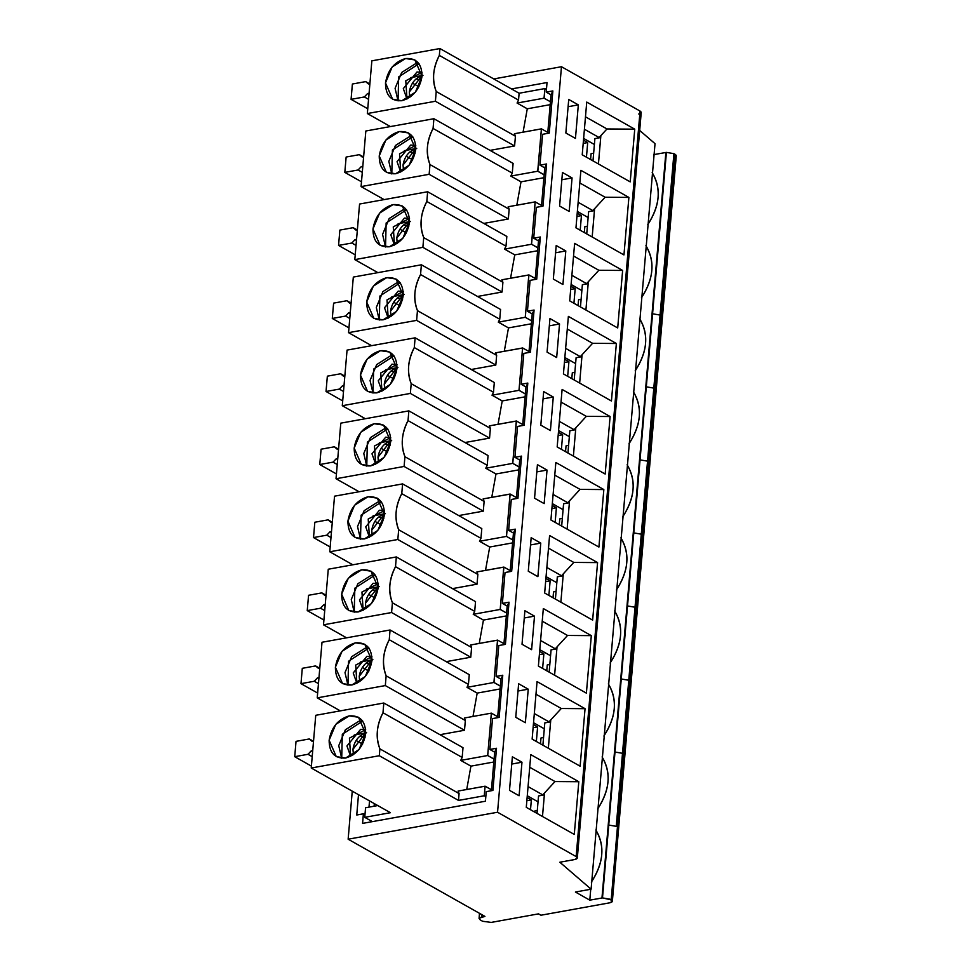 <?xml version="1.0" encoding="UTF-8"?>
<svg xmlns="http://www.w3.org/2000/svg" width="971" height="971" viewBox="0 0 971 971"><rect width="100%" height="100%" fill="white"/><g stroke="black" fill="none" stroke-linecap="round" stroke-linejoin="round"><path stroke-width="1.46" d="M581.872 290.572L571.106 284.491L581.872 290.572M553.324 279.078L562.925 284.491L553.324 279.078L556.201 245.529L553.324 279.078M555.582 252.788L565.802 250.943L556.201 245.529L565.802 250.943L562.925 284.491L565.802 250.943L555.582 252.788M530.081 280.376L536.72 279.175L540.337 236.997L538.492 240.905L535.191 279.454L538.492 240.905L540.337 236.997L533.698 238.198L538.492 240.905L533.698 238.198L536.344 207.333L542.983 206.131L546.6 163.965L539.961 165.155L544.755 167.874L546.6 163.965L544.755 167.874L541.454 206.41L544.755 167.874L539.961 165.155L542.607 134.301L549.246 133.1L552.863 90.922L546.212 92.124L551.018 94.83L552.863 90.922L551.018 94.83L547.717 133.379L551.018 94.83L546.212 92.124L547.037 82.535L511.511 88.944L547.037 82.535L546.212 92.124L552.863 90.922L549.246 133.1L542.607 134.301L539.961 165.155L546.6 163.965L542.983 206.131L536.344 207.333L533.698 238.198L540.337 236.997L536.72 279.175L530.081 280.376L527.435 311.23L530.081 280.376M574.626 243.369L569.698 300.876L617.702 327.955L622.629 270.448L598.84 270.278L588.341 281.711L585.914 310.028L588.171 283.629L586.994 283.835L571.895 275.315L586.593 283.617L598.84 270.278L573.545 256.004L598.84 270.278L622.629 270.448L617.702 327.955L569.698 300.876L574.626 243.369L622.629 270.448L574.626 243.369M635.168 370.873C647.487 352.085 648.98 334.692 639.646 318.706C649.029 334.133 647.536 351.526 635.168 370.873M578.061 305.598L578.57 299.76L578.061 305.598M582.369 284.673L586.994 283.835L582.369 284.673L580.464 306.945L582.369 284.673M586.994 283.835L588.171 283.629L588.341 281.711L586.994 283.835M581.119 299.299L578.57 299.76L581.119 299.299M673.728 157.266C676.508 156.598 676.969 155.615 675.112 154.34L661.275 315.745L675.112 154.34L673.91 153.661L616.245 826.333L608.744 825.059L614.995 752.027L666.409 152.386L652.573 313.803L660.074 315.065L652.573 313.803L646.31 386.834L653.811 388.109L673.91 153.661L666.409 152.386L653.714 154.632L666.409 152.386L673.91 153.661L676.277 155.761L662.44 317.177L661.275 315.745L655.012 388.788L656.178 390.208L655.012 388.788L661.275 315.745L662.44 317.177L649.915 463.252L648.749 461.832L655.012 388.788L648.749 461.832L649.915 463.252L643.652 536.295L642.486 534.863L648.749 461.832L642.486 534.863L643.652 536.295L637.389 609.327L636.236 607.907L642.486 534.863L636.236 607.907L637.389 609.327L631.126 682.37L629.973 680.938L636.236 607.907L629.973 680.938L631.126 682.37L624.863 755.402L623.71 753.982L629.973 680.938L623.71 753.982L624.863 755.402L618.612 828.445L617.447 827.013L611.196 899.862L602.493 897.908L589.798 900.153L575.402 892.021L591.108 889.193L559.83 862.224L574.771 859.529C577.551 858.85 578.012 857.879 576.155 856.592L497.553 812.242L348.14 839.211L352.255 791.171L348.14 839.211L484.93 916.393L348.14 839.211L497.553 812.242L576.155 856.592L619.971 345.518L621.124 346.95L619.971 345.518L626.234 272.487L588.657 710.711L589.822 712.131L588.657 710.711L576.155 856.592L577.32 858.024L574.771 859.529L559.83 862.224L591.108 889.193L575.402 892.021L589.798 900.153L602.493 897.908L609.994 899.182L612.361 901.294L609.824 902.799C612.592 902.12 613.053 901.149 611.196 899.862L623.71 753.982L617.447 827.013L618.612 828.445L612.361 901.294M638.687 113.995C641.455 113.328 641.916 112.357 640.071 111.07L626.234 272.487L640.071 111.07L561.469 66.72L493.778 78.93L561.469 66.72L640.071 111.07L641.224 112.49L627.387 273.907L626.234 272.487L627.387 273.907L614.874 419.982L613.708 418.562L614.874 419.982L608.611 493.025L607.445 491.593L608.611 493.025L602.348 566.057L601.183 564.637L602.348 566.057L596.085 639.1L594.92 637.668L596.085 639.1L583.559 785.175L582.394 783.755L583.559 785.175L577.32 858.024M616.367 343.491L568.375 316.4L616.367 343.491L611.439 400.999L563.435 373.92L568.375 316.4L563.435 373.92L611.439 400.999L616.367 343.491L592.577 343.309L616.367 343.491M567.282 329.035L592.577 343.309L582.078 354.743L579.651 383.06L581.908 356.66L580.731 356.879L565.632 348.358L580.33 356.648L592.577 343.309L567.282 329.035M369.526 800.917L368.992 807.132L369.526 800.917M364.962 814.681L363.397 813.807L362.571 823.396L485.427 801.221L486.253 791.644L492.892 790.443L496.509 748.265L489.87 749.466L492.515 718.601L499.155 717.399L502.772 675.233L496.12 676.423L498.766 645.557L505.418 644.368L509.022 602.19L502.383 603.392L505.029 572.526L511.668 571.324L515.285 529.146L508.646 530.348L511.292 499.482L517.931 498.293L521.548 456.115L514.909 457.317L517.555 426.451L524.194 425.249L527.811 383.072L521.172 384.273L523.818 353.408L530.457 352.206L534.074 310.04L527.435 311.23L532.229 313.949L527.435 311.23L534.074 310.04L532.229 313.949L534.074 310.04L530.457 352.206L523.818 353.408L521.172 384.273L525.966 386.98L521.172 384.273L527.811 383.072L525.966 386.98L527.811 383.072L524.194 425.249L517.555 426.451L514.909 457.317L519.703 460.023L514.909 457.317L521.548 456.115L519.703 460.023L521.548 456.115L517.931 498.293L511.292 499.482L508.646 530.348L513.453 533.055L508.646 530.348L515.285 529.146L513.453 533.055L515.285 529.146L511.668 571.324L505.029 572.526L502.383 603.392L507.19 606.098L502.383 603.392L509.022 602.19L507.19 606.098L509.022 602.19L505.418 644.368L498.766 645.557L496.12 676.423L500.927 679.13L496.12 676.423L502.772 675.233L500.927 679.13L502.772 675.233L499.155 717.399L492.515 718.601L489.87 749.466L494.664 752.173L489.87 749.466L496.509 748.265L494.664 752.173L496.509 748.265L492.892 790.443L486.253 791.644L485.427 801.221L362.571 823.396L363.397 813.807L364.962 814.693M374.102 806.209L374.333 803.624L374.102 806.209M639.695 130.442L655.024 143.672L591.108 889.193L655.024 143.672L639.695 130.442M481.81 914.633L481.604 916.988L484.93 916.393L479.14 918.226L480.22 919.925L482.623 921.273L491.205 922.414L538.517 913.869L540.92 915.228L609.824 902.799L540.92 915.228L538.517 913.869L491.205 922.414L482.623 921.273L480.22 919.925L479.14 918.226L481.604 916.988L481.81 914.633M358.493 794.691L356.758 814.972L358.493 794.691M356.745 815.009L363.397 813.807L356.758 814.972M561.469 66.72L497.553 812.242L561.469 66.72M575.961 227.845L580.889 170.326L628.892 197.416L623.952 254.924L575.961 227.845L623.952 254.924L628.892 197.416L580.889 170.326L575.961 227.845M559.587 206.046L562.464 172.498L572.065 177.911L569.188 211.46L559.587 206.046L569.188 211.46L572.065 177.911L561.845 179.756L572.065 177.911L562.464 172.498L559.587 206.046M582.224 154.802L586.739 102.089L634.743 129.167L630.215 181.88L582.224 154.802L630.215 181.88L634.743 129.167L586.739 102.089L582.224 154.802M565.85 133.003L568.727 99.455L578.328 104.868L575.451 138.416L565.85 133.003L575.451 138.416L578.328 104.868L568.108 106.713L578.328 104.868L568.727 99.455L565.85 133.003M585.052 708.684L580.124 766.192L532.132 739.101L537.06 681.593L585.052 708.684L561.274 708.502L550.763 719.936L548.336 748.253L550.606 721.854L549.416 722.06L534.317 713.551L549.016 721.841L561.274 708.502L585.052 708.684L537.06 681.593L532.132 739.101L580.124 766.192L585.052 708.684M515.759 717.302L518.635 683.754L528.236 689.179L525.36 722.727L515.759 717.302L525.36 722.727L528.236 689.179L518.016 691.024L528.236 689.179L518.635 683.754L515.759 717.302M509.496 790.345L512.372 756.797L521.973 762.211L519.097 795.759L509.496 790.345L519.097 795.759L521.973 762.211L511.753 764.056L521.973 762.211L512.372 756.797L509.496 790.345M578.801 781.716L574.274 834.429L526.282 807.35L530.797 754.637L578.801 781.716L555.011 781.546L544.513 792.967L542.486 816.502L544.343 794.885L543.153 795.103L528.066 786.583L542.753 794.873L555.011 781.546L578.801 781.716L530.797 754.637L526.282 807.35L574.274 834.429L578.801 781.716M591.315 635.641L586.387 693.148L538.395 666.07L543.323 608.562L591.315 635.641L567.537 635.459L557.026 646.892L554.599 675.209L556.869 648.81L555.679 649.029L540.58 640.508L555.278 648.798L567.537 635.459L591.315 635.641L543.323 608.562L538.395 666.07L586.387 693.148L591.315 635.641M522.022 644.271L524.898 610.723L534.499 616.136L531.623 649.684L522.022 644.271L531.623 649.684L534.499 616.136L524.279 617.981L534.499 616.136L524.898 610.723L522.022 644.271M597.578 562.597L592.65 620.117L544.658 593.026L549.586 535.519L597.578 562.597L573.788 562.427L563.289 573.861L560.862 602.178L563.131 575.779L561.942 575.985L546.843 567.477L561.541 575.767L573.788 562.427L597.578 562.597L549.586 535.519L544.658 593.026L592.65 620.117L597.578 562.597M528.285 571.227L531.161 537.679L540.762 543.105L537.885 576.653L528.285 571.227L537.885 576.653L540.762 543.105L530.542 544.949L540.762 543.105L531.161 537.679L528.285 571.227M603.841 489.566L598.913 547.074L550.921 519.995L555.849 462.487L603.841 489.566L580.051 489.384L569.552 500.818L567.125 529.134L569.394 502.735L568.205 502.954L553.106 494.433L567.804 502.723L580.051 489.384L603.841 489.566L555.849 462.487L550.921 519.995L598.913 547.074L603.841 489.566M534.548 498.196L537.424 464.648L547.025 470.061L544.148 503.609L534.548 498.196L544.148 503.609L547.025 470.061L536.793 471.906L547.025 470.061L537.424 464.648L534.548 498.196M610.104 416.523L605.176 474.042L557.172 446.951L562.112 389.444L610.104 416.523L586.314 416.353L575.815 427.786L573.388 456.103L575.645 429.704L574.468 429.91L559.369 421.39L574.067 429.692L586.314 416.353L610.104 416.523L562.112 389.444L557.172 446.951L605.176 474.042L610.104 416.523M540.811 425.152L543.687 391.604L553.276 397.018L550.411 430.566L540.811 425.152L550.411 430.566L553.276 397.018L543.056 398.863L553.276 397.018L543.687 391.604L540.811 425.152M547.074 352.121L549.95 318.573L559.539 323.986L556.662 357.534L547.074 352.121L556.662 357.534L559.539 323.986L549.319 325.831L559.539 323.986L549.95 318.573L547.074 352.121M491.362 790.722L494.664 752.173L491.362 790.722M497.625 717.678L500.927 679.13L497.625 717.678M503.876 644.635L507.19 606.098L503.876 644.635M510.139 571.603L513.453 533.055L510.139 571.603M516.402 498.56L519.703 460.023L516.402 498.56M522.665 425.529L525.966 386.98L522.665 425.529M528.928 352.485L532.229 313.949L528.928 352.485M616.245 826.333L653.811 388.109L646.31 386.834L640.047 459.878L647.548 461.152L640.047 459.878L633.784 532.909L641.285 534.184L633.784 532.909L627.521 605.953L635.022 607.227L627.521 605.953L621.258 678.984L628.759 680.258L621.258 678.984L614.995 752.027L622.496 753.302L614.995 752.027L602.493 897.908L608.744 825.059L616.245 826.333M665.875 152.435L601.971 897.957L665.875 152.435M633.383 391.75C642.766 407.177 641.273 424.57 628.917 443.917C641.224 425.116 642.717 407.723 633.383 391.75M627.12 464.781C636.503 480.208 635.01 497.601 622.654 516.96C634.961 498.159 636.454 480.766 627.12 464.781M620.857 537.825C630.24 553.252 628.759 570.645 616.391 589.992C628.698 571.191 630.191 553.798 620.857 537.825M614.594 610.856C623.977 626.283 622.496 643.676 610.128 663.035C622.447 644.234 623.928 626.841 614.594 610.856M608.344 683.9C617.726 699.326 616.233 716.719 603.865 736.067C616.184 717.266 617.677 699.885 608.344 683.9M602.081 756.931C611.463 772.37 609.97 789.751 597.602 809.11C609.922 790.309 611.414 772.916 602.081 756.931M595.818 829.974C605.2 845.401 603.707 862.794 591.339 882.141C603.659 863.34 605.151 845.959 595.818 829.974M590.732 889.254L589.798 900.153L590.732 889.254M652.172 172.632C661.554 188.058 660.062 205.451 647.693 224.799C660.013 205.998 661.506 188.617 652.172 172.632M645.909 245.675C655.291 261.102 653.799 278.483 641.43 297.842C653.75 279.041 655.243 261.648 645.909 245.675M579.808 182.961L605.103 197.234L628.892 197.416L605.103 197.234L594.604 208.668L592.176 236.985L594.434 210.586L593.245 210.804L578.158 202.284L592.844 210.573L605.103 197.234L579.808 182.961M585.477 116.823L606.984 128.961L634.743 129.167L606.984 128.961L600.867 135.624L598.439 163.953L600.697 137.542L599.508 137.761L584.421 129.24L599.107 137.53L606.984 128.961L585.477 116.823M535.98 694.229L561.274 708.502L535.98 694.229M529.717 767.272L555.011 781.546L529.717 767.272M542.243 621.197L567.537 635.459L542.243 621.197M548.506 548.154L573.788 562.427L548.506 548.154M554.769 475.122L580.051 489.384L554.769 475.122M561.02 402.079L586.314 416.353L561.02 402.079M533.54 722.727L544.294 728.796L533.54 722.727M544.804 722.897L549.416 722.06L544.804 722.897L542.886 745.182L544.804 722.897M539.803 649.684L550.557 655.753L539.803 649.684M551.067 649.866L555.679 649.029L551.067 649.866L549.149 672.138L551.067 649.866M546.054 576.653L556.82 582.721L546.054 576.653M557.33 576.823L561.942 575.985L557.33 576.823L555.412 599.107L557.33 576.823M552.317 503.609L563.083 509.678L552.317 503.609M563.581 503.779L568.205 502.954L563.581 503.779L561.675 526.064L563.581 503.779M558.58 430.566L569.346 436.647L558.58 430.566M569.843 430.748L574.468 429.91L569.843 430.748L567.938 453.02L569.843 430.748M564.843 357.534L575.609 363.603L564.843 357.534M576.106 357.704L580.731 356.879L576.106 357.704L574.201 379.989L576.106 357.704M527.277 795.759L538.031 801.828L527.277 795.759M538.541 795.941L543.153 795.103L538.541 795.941L537.036 813.419L538.541 795.941M577.369 211.46L588.123 217.528L577.369 211.46M588.632 211.629L593.245 210.804L588.632 211.629L586.727 233.914L588.632 211.629M583.632 138.416L594.386 144.485L583.632 138.416M594.895 138.598L599.508 137.761L594.895 138.598L592.99 160.87L594.895 138.598M593.245 210.804L594.434 210.586L594.604 208.668L593.245 210.804M599.508 137.761L600.697 137.542L600.867 135.624L599.508 137.761M580.731 356.879L581.908 356.66L582.078 354.743L580.731 356.879M549.416 722.06L550.606 721.854L550.763 719.936L549.416 722.06M543.153 795.103L544.343 794.885L544.513 792.967L543.153 795.103M555.679 649.029L556.869 648.81L557.026 646.892L555.679 649.029M561.942 575.985L563.131 575.779L563.289 573.861L561.942 575.985M568.205 502.954L569.394 502.735L569.552 500.818L568.205 502.954M574.468 429.91L575.645 429.704L575.815 427.786L574.468 429.91M540.495 743.822L540.993 737.984L543.554 737.523L540.993 737.984L540.495 743.822M546.758 670.791L547.256 664.953L549.804 664.492L547.256 664.953L546.758 670.791M553.021 597.748L553.519 591.909L556.067 591.448L553.519 591.909L553.021 597.748M559.284 524.716L559.782 518.878L562.33 518.417L559.782 518.878L559.284 524.716M565.547 451.673L566.044 445.835L568.593 445.373L566.044 445.835L565.547 451.673M571.798 378.629L572.307 372.791L574.856 372.342L572.307 372.791L571.798 378.629M534.645 812.072L534.73 811.028L537.291 810.567L534.73 811.028L534.645 812.072M584.324 232.555L584.833 226.716L587.382 226.255L584.833 226.716L584.324 232.555M590.586 159.523L591.084 153.685L593.645 153.224L591.084 153.685L590.586 159.523M533.382 724.487L537.606 726.878L536.356 741.492L537.606 726.878L533.382 724.487M533.115 727.692L537.606 726.878L533.115 727.692M539.645 651.456L543.869 653.835L542.619 668.449L543.869 653.835L539.645 651.456M539.366 654.648L543.869 653.835L539.366 654.648M545.908 578.413L550.132 580.804L548.882 595.417L550.132 580.804L545.908 578.413M545.629 581.617L550.132 580.804L545.629 581.617M552.171 505.381L556.395 507.76L555.145 522.374L556.395 507.76L552.171 505.381M551.892 508.573L556.395 507.76L551.892 508.573M558.434 432.338L562.658 434.729L561.408 449.342L562.658 434.729L558.434 432.338M558.155 435.542L562.658 434.729L558.155 435.542M564.697 359.306L568.921 361.685L567.671 376.299L568.921 361.685L564.697 359.306M564.418 362.499L568.921 361.685L564.418 362.499M544.161 174.853L537.716 171.224L510.819 176.079L521.014 181.832L543.918 177.705L521.014 181.832L516.815 205.197L521.014 181.832L510.819 176.079L512.263 173.141L433.078 128.451C426.645 140.589 425.614 152.629 429.983 164.572L429.146 174.307L508.331 218.997L509.168 209.251L429.983 164.572C425.529 153.515 426.56 141.475 433.078 128.451L433.903 118.717L365.836 131L361.078 186.59L429.146 174.307L429.983 164.572L509.168 209.251L508.185 206.75L535.191 201.919L531.562 244.243L537.898 247.823M415.758 149.352C413.5 162.278 406.813 170.411 395.683 173.736C384.783 174.379 379.297 168.456 379.224 155.943C381.482 143.016 388.169 134.896 399.299 131.558C410.199 130.915 415.685 136.85 415.758 149.352L408.597 132.966L399.299 131.558L385.851 140.067L379.224 155.943L386.385 172.34L395.683 173.736L409.131 165.228L415.758 149.352M537.898 247.884L531.501 244.255L504.556 249.122L514.751 254.875L510.552 278.228L514.751 254.875L504.556 249.122L506 246.173L426.815 201.483L506 246.173L506.838 236.439L427.653 191.748L426.815 201.483C420.382 213.62 419.351 225.66 423.72 237.604L502.905 282.294L502.08 292.028L422.883 247.338L354.816 259.621L377.877 272.645L354.816 259.621L359.573 204.031L427.653 191.748L506.838 236.439L506 246.173L504.556 249.122L531.501 244.255L535.142 201.883L508.185 206.75L509.168 209.251L508.331 218.997L483.776 223.427L508.331 218.997L429.146 174.307L361.078 186.59L384.14 199.601L361.078 186.59L365.836 131L433.903 118.717L433.078 128.451L512.263 173.141L513.101 163.395L433.903 118.717L513.101 163.395L512.263 173.141L510.819 176.079L537.716 171.224L541.405 128.852L514.448 133.719L515.431 136.219L514.594 145.953L490.039 150.384L514.594 145.953L515.431 136.219L514.448 133.719L541.454 128.876M391.799 173.955L388.825 161.368L395.452 145.492L408.9 136.984L412.784 136.765L392.405 149.959L391.799 173.955M362.134 156.999L359.416 154.656L346.137 157.047L344.814 172.389L358.093 169.986L361.309 166.575L362.814 166.308L361.309 166.575L362.717 167.376L361.309 166.575L358.093 169.986L344.814 172.389L346.137 157.047L359.416 154.656L362.134 156.999L363.64 156.719L362.134 156.999M400.732 172.037L399.53 153.819L415.77 145.407L410.721 145.043L397.042 161.672L400.732 172.037M363.215 156.792L359.416 154.656L363.215 156.792M361.491 181.795L344.814 172.389L361.491 181.795M362.292 172.353L358.093 169.986L362.292 172.353M416.717 148.429L404.373 150.651L416.717 148.429C409.131 150.699 404.579 156.234 403.038 165.058L403.523 170.398L403.038 165.058L415.806 148.636M406.157 156.149L412.675 159.827L406.157 156.149M409.798 151.925L415.139 153.175L409.798 151.925M547.79 132.42L541.454 128.84L537.825 171.212L544.161 174.792M527.277 108.801L517.082 103.047L518.526 100.098L439.341 55.408C432.908 67.545 431.877 79.586 436.234 91.529L515.431 136.219L436.234 91.529L435.409 101.263L514.594 145.953L435.409 101.263L367.341 113.546L390.403 126.57L367.341 113.546L371.857 60.833L439.924 48.55L519.121 93.24L544.901 88.579L546.442 89.453L544.901 88.579L544.076 98.168L550.423 101.749L544.027 98.18L517.082 103.047L527.277 108.801L523.078 132.153L527.277 108.801L550.169 104.662L527.277 108.801M518.526 100.098L517.082 103.047L544.027 98.18L544.901 88.579L519.121 93.24L518.526 100.098L519.121 93.24L439.924 48.55L439.341 55.408L518.526 100.098M436.234 91.529C431.792 80.484 432.823 68.443 439.341 55.408L439.924 48.55L371.857 60.833L367.341 113.546L435.409 101.263L436.234 91.529M422.021 76.321C419.763 89.247 413.076 97.367 401.945 100.705C391.046 101.348 385.56 95.413 385.487 82.911C387.745 69.985 394.432 61.853 405.562 58.527C416.462 57.884 421.948 63.807 422.021 76.321L414.86 59.923L405.562 58.527L392.114 67.035L385.487 82.911L392.648 99.297L401.945 100.705L415.394 92.196L422.021 76.321M368.397 83.955L365.679 81.613L352.388 84.016L351.077 99.345L364.356 96.954L367.572 93.544L369.077 93.265L367.572 93.544L368.98 94.333L367.572 93.544L364.356 96.954L351.077 99.345L352.388 84.016L365.679 81.613L368.397 83.955L369.89 83.688L368.397 83.955M412.42 83.105L418.938 86.783L412.42 83.105M398.061 100.911L395.088 88.325L401.715 72.449L415.163 63.94L419.047 63.722L398.668 76.915L398.061 100.911M369.478 83.761L365.679 81.613L369.478 83.761M367.742 108.752L351.077 99.345L367.742 108.752M368.555 99.321L364.356 96.954L368.555 99.321M421.402 80.132L416.061 78.882L421.402 80.132M422.98 75.386L410.636 77.619L422.98 75.386C415.394 77.656 410.83 83.203 409.301 92.014L409.786 97.367L409.301 92.014L422.069 75.592M406.995 99.006L405.781 80.775L422.021 72.364L416.984 72L403.305 88.628L406.995 99.006M541.539 205.464L535.191 201.883M502.905 282.294L501.922 279.794L502.905 282.294L423.72 237.604C419.266 226.559 420.297 214.518 426.815 201.483L427.653 191.748L359.573 204.031L354.816 259.621L422.883 247.338L423.72 237.604L422.883 247.338L502.08 292.028L477.514 296.458L502.08 292.028L502.905 282.294M514.751 254.875L537.655 250.736L514.751 254.875M531.635 320.916L525.25 317.299L498.293 322.154L508.488 327.907L504.289 351.271L508.488 327.907L498.293 322.154L499.749 319.216L420.552 274.526L499.749 319.216L500.575 309.47L421.39 264.792L420.552 274.526C414.119 286.663 413.088 298.704 417.457 310.647L496.642 355.337L495.817 365.072L416.62 320.381L348.553 332.665L371.614 345.676L348.553 332.665L353.323 277.075L421.39 264.792L500.575 309.47L499.749 319.216L498.293 322.154L525.25 317.299L526.197 306.472L528.819 274.939L501.922 279.794L528.916 274.987M409.495 222.395C407.237 235.322 400.55 243.442 389.42 246.78C378.52 247.423 373.034 241.488 372.973 228.986C375.219 216.06 381.906 207.928 393.037 204.602C403.936 203.959 409.422 209.882 409.495 222.395L402.334 205.998L393.037 204.602L379.6 213.11L372.973 228.986L380.122 245.372L389.42 246.78L402.868 238.271L409.495 222.395M355.872 230.03L353.153 227.687L339.874 230.091L338.551 245.42L351.842 243.029L355.046 239.619L356.551 239.339L355.046 239.619L356.454 240.407L355.046 239.619L351.842 243.029L338.551 245.42L339.874 230.091L353.153 227.687L355.872 230.03L357.377 229.763L355.872 230.03M529.013 351.538L522.665 347.958L519.958 379.515L519.036 390.318L525.384 393.898M522.75 424.57L516.402 420.989L513.695 452.547L512.773 463.361L519.121 466.942M516.487 497.613L510.139 494.033L507.432 525.59L506.51 536.393L512.858 539.973M510.224 570.645L503.876 567.064L500.247 609.436L506.595 613.017M503.961 643.688L497.625 640.107L493.984 682.479L500.332 686.048M497.698 716.719L491.362 713.151L487.721 755.511L494.069 759.091M491.435 789.763L485.099 786.182L484.274 795.771L485.816 796.645L484.274 795.771L458.494 800.42L379.297 755.729L311.23 768.012L390.427 812.703L364.744 817.339L372.342 821.624L364.744 817.339L365.557 807.751L364.744 817.339L390.427 812.703L311.23 768.012L379.297 755.729L458.494 800.42L484.274 795.771L485.051 786.194L458.094 791.062L459.077 793.562L458.494 800.42L459.077 793.562L379.892 748.872L379.297 755.729L379.892 748.872C375.437 737.826 376.469 725.786 382.987 712.75L383.812 703.016L315.745 715.299L311.23 768.012L315.745 715.299L383.812 703.016L463.009 747.706L462.172 757.441L460.727 760.39L487.673 755.523L491.35 713.224M535.276 278.495L528.928 274.914L525.299 317.286L531.635 320.867M496.642 355.337L495.659 352.825L496.642 355.337L417.457 310.647C413.003 299.59 414.034 287.55 420.552 274.526L421.39 264.792L353.323 277.075L348.553 332.665L416.62 320.381L417.457 310.647L416.62 320.381L495.817 365.072L471.251 369.502L495.817 365.072L496.642 355.337M508.488 327.907L531.392 323.78L508.488 327.907M385.536 246.986L382.562 234.399L389.189 218.524L402.637 210.015L406.521 209.797L386.142 222.99L385.536 246.986M356.952 229.836L353.153 227.687L356.952 229.836M355.228 254.827L338.551 245.42L355.228 254.827M356.029 245.396L351.842 243.029L356.029 245.396M525.372 393.959L518.987 390.33L492.03 395.197L493.486 392.248L414.289 347.569L493.486 392.248L494.312 382.513L415.127 337.823L414.289 347.569C407.856 359.695 406.825 371.735 411.194 383.679L410.357 393.425L342.29 405.708L365.351 418.719L342.29 405.708L347.06 350.106L415.127 337.823L494.312 382.513L493.486 392.248L492.03 395.197L518.987 390.33L519.934 379.515L522.568 347.97L495.659 352.825L522.665 348.031M492.03 395.197L502.225 400.95L525.129 396.811L502.225 400.95L492.03 395.197M519.109 466.99L512.724 463.373L485.767 468.228L487.224 465.291L408.026 420.601L487.224 465.291L488.061 455.557L408.864 410.867L408.026 420.601C401.593 432.738 400.562 444.779 404.931 456.722L404.094 466.456L336.027 478.739L359.088 491.751L336.027 478.739L340.797 423.15L408.864 410.867L488.061 455.557L487.224 465.291L485.767 468.228L512.724 463.373L516.305 421.013L489.396 425.868L490.391 428.369L489.554 438.103L465 442.533L489.554 438.103L490.391 428.369L489.396 425.868L516.402 421.062M485.767 468.228L495.975 473.982L485.767 468.228M495.963 473.982L518.866 469.855L495.975 473.982L491.763 497.346L495.975 473.982M512.846 540.034L506.461 536.405L479.504 541.272L480.961 538.322L401.763 493.644L480.961 538.322L481.798 528.588L402.601 483.898L401.763 493.644C395.331 505.782 394.299 517.822 398.668 529.753L397.831 539.5L329.764 551.783L352.825 564.794L329.764 551.783L334.534 496.181L402.601 483.898L481.798 528.588L480.961 538.322L479.504 541.272L506.461 536.405L510.042 494.045L483.145 498.9L484.128 501.412L483.291 511.147L458.737 515.577L483.291 511.147L484.128 501.412L483.145 498.9L510.139 494.105M479.504 541.272L489.712 547.025L512.603 542.886L489.712 547.025L479.504 541.272M506.583 613.065L500.199 609.448L473.241 614.303L474.698 611.366L395.5 566.676L474.698 611.366L475.535 601.632L396.338 556.941L395.5 566.676C389.08 578.813 388.036 590.854 392.405 602.797L391.58 612.531L323.501 624.814L346.562 637.826L323.501 624.814L328.271 569.224L396.338 556.941L475.535 601.632L474.698 611.366L473.241 614.303L500.199 609.448L503.779 567.088L476.882 571.943L477.866 574.444L477.028 584.178L452.474 588.62L477.028 584.178L477.866 574.444L476.882 571.943L503.876 567.137M473.241 614.303L483.449 620.068L506.34 615.93L483.449 620.068L473.241 614.303M500.332 686.109L493.936 682.479L466.99 687.347L468.435 684.397L389.25 639.719L468.435 684.397L469.272 674.663L390.075 629.985L389.25 639.719C382.817 651.857 381.785 663.897 386.142 675.84L385.317 685.575L317.238 697.858L340.311 710.869L317.238 697.858L322.008 642.256L390.075 629.985L469.272 674.663L468.435 684.397L466.99 687.347L493.936 682.479L497.516 640.132L470.619 644.975L471.603 647.487L470.765 657.221L446.211 661.652L470.765 657.221L471.603 647.487L470.619 644.975L497.613 640.18M466.99 687.347L477.186 693.1L500.077 688.973L477.186 693.1L466.99 687.347M464.356 718.018L491.253 713.163L464.356 718.018L465.34 720.518L464.502 730.265L439.948 734.695L464.502 730.265L465.34 720.518L464.356 718.018M494.069 759.14L487.673 755.523L460.727 760.39L470.923 766.143L493.814 762.004L470.923 766.143L460.727 760.39L462.172 757.441L463.009 747.706L383.812 703.016L382.987 712.75L462.172 757.441L382.987 712.75C376.554 724.888 375.522 736.928 379.892 748.872L459.077 793.562L458.094 791.062L485.099 786.219M377.755 805.554L365.557 807.751L377.755 805.554M365.666 733.663C363.409 746.59 356.721 754.71 345.591 758.048C334.692 758.691 329.205 752.756 329.133 740.254C331.39 727.328 338.078 719.195 349.208 715.87C360.107 715.226 365.594 721.15 365.666 733.663L358.505 717.266L349.208 715.87L335.76 724.378L329.133 740.254L336.294 756.64L345.591 758.048L359.039 749.539L365.666 733.663M399.894 229.18L406.412 232.858L399.894 229.18M393.631 302.224L400.149 305.901L393.631 302.224M387.38 375.255L393.886 378.933L387.38 375.255M381.118 448.299L387.635 451.976L381.118 448.299M374.855 521.33L381.372 525.008L374.855 521.33M368.592 594.373L375.109 598.051L368.592 594.373M356.066 740.448L362.584 744.126L356.066 740.448M362.329 667.417L368.846 671.095L362.329 667.417M403.232 295.427C400.974 308.353 394.287 316.485 383.157 319.811C372.257 320.454 366.783 314.531 366.71 302.017C368.956 289.091 375.643 280.971 386.774 277.645C397.673 276.99 403.159 282.925 403.232 295.427L396.083 279.041L386.774 277.645L373.337 286.142L366.71 302.017L373.859 318.415L383.157 319.811L396.605 311.303L403.232 295.427M349.609 303.073L346.89 300.731L333.611 303.122L332.288 318.464L345.579 316.06L348.795 312.65L350.288 312.383L348.795 312.65L350.203 313.451L348.795 312.65L345.579 316.06L332.288 318.464L333.611 303.122L346.89 300.731L349.609 303.073L351.114 302.794L349.609 303.073M394.469 245.08L393.267 226.85L409.507 218.439L404.458 218.087L390.779 234.703L394.469 245.08M411.194 383.679L490.391 428.369L411.194 383.679C406.752 372.633 407.784 360.593 414.289 347.569L415.127 337.823L347.06 350.106L342.29 405.708L410.357 393.425L489.554 438.103L410.357 393.425L411.194 383.679M498.026 424.315L502.225 400.95L498.026 424.315M404.931 456.722L484.128 501.412L404.931 456.722C400.489 445.665 401.521 433.624 408.026 420.601L408.864 410.867L340.797 423.15L336.027 478.739L404.094 466.456L483.291 511.147L404.094 466.456L404.931 456.722M398.668 529.753L477.866 574.444L398.668 529.753C394.226 518.708 395.258 506.668 401.763 493.644L402.601 483.898L334.534 496.181L329.764 551.783L397.831 539.5L477.028 584.178L397.831 539.5L398.668 529.753M485.5 570.39L489.712 547.025L485.5 570.39M392.405 602.797L471.603 647.487L392.405 602.797C387.963 591.752 388.995 579.711 395.5 566.676L396.338 556.941L328.271 569.224L323.501 624.814L391.58 612.531L470.765 657.221L391.58 612.531L392.405 602.797M479.249 643.421L483.449 620.068L479.249 643.421M386.142 675.84L465.34 720.518L386.142 675.84C381.7 664.783 382.732 652.743 389.25 639.719L390.075 629.985L322.008 642.256L317.238 697.858L385.317 685.575L464.502 730.265L385.317 685.575L386.142 675.84M472.986 716.464L477.186 693.1L472.986 716.464M466.723 789.496L470.923 766.143L466.723 789.496M341.707 758.254L338.733 745.667L345.36 729.791L358.809 721.283L362.693 721.065L342.314 734.258L341.707 758.254M312.043 741.298L309.324 738.955L296.034 741.359L294.723 756.688L308.001 754.297L311.218 750.886L312.723 750.607L311.218 750.886L312.626 751.675L311.218 750.886L308.001 754.297L294.723 756.688L296.034 741.359L309.324 738.955L312.043 741.298L313.548 741.031L312.043 741.298M408.876 226.207L403.535 224.956L408.876 226.207M410.466 221.473L398.122 223.694L410.466 221.473C402.868 223.731 398.316 229.277 396.775 238.089L397.26 243.442L396.775 238.089L409.544 221.667M402.613 299.25L397.273 298L402.613 299.25M404.203 294.504L391.859 296.738L404.203 294.504C396.617 296.774 392.053 302.321 390.512 311.133L390.997 316.485L390.512 311.133L403.281 294.711M396.35 372.281L391.01 371.031L396.35 372.281M397.94 367.548L385.596 369.769L397.94 367.548C390.354 369.817 385.79 375.352 384.249 384.164L384.734 389.517L384.249 384.164L397.018 367.742M390.087 445.325L384.759 444.075L390.087 445.325M379.333 442.812L391.677 440.579C384.091 442.849 379.527 448.396 377.998 457.207L378.472 462.56L377.998 457.207L390.755 440.785M383.836 518.356L378.496 517.118L383.836 518.356M385.414 513.623L373.07 515.844L385.414 513.623C377.828 515.892 373.265 521.427 371.735 530.239L372.209 535.591L371.735 530.239L384.504 513.829M377.573 591.4L372.233 590.15L377.573 591.4M379.151 586.654L366.807 588.887L379.151 586.654C371.565 588.924 367.002 594.47 365.472 603.282L365.946 608.635L365.472 603.282L378.241 586.86M365.047 737.475L359.707 736.224L365.047 737.475M366.625 732.729L354.281 734.962L366.625 732.729C359.039 734.998 354.476 740.545 352.946 749.357L353.432 754.71L352.946 749.357L365.715 732.935M371.31 664.431L365.97 663.193L371.31 664.431M360.544 661.919L372.888 659.697C365.302 661.967 360.739 667.502 359.209 676.326L359.695 681.666L359.209 676.326L371.978 659.904M379.273 320.029L376.311 307.443L382.938 291.567L396.374 283.059L400.258 282.84L379.892 296.034L379.273 320.029M350.689 302.879L346.89 300.731L350.689 302.879M348.965 327.87L332.288 318.464L348.965 327.87M349.766 318.427L345.579 316.06L349.766 318.427M396.969 368.47C394.724 381.397 388.024 389.529 376.894 392.854C366.006 393.498 360.52 387.563 360.447 375.061C362.693 362.134 369.381 354.002 380.511 350.677C391.41 350.033 396.896 355.956 396.969 368.47L389.82 352.072L380.511 350.677L367.074 359.185L360.447 375.061L367.596 391.447L376.894 392.854L390.342 384.346L396.969 368.47M343.346 376.105L340.627 373.762L327.348 376.165L326.038 391.495L339.316 389.104L342.532 385.693L344.025 385.426L342.532 385.693L343.94 386.482L342.532 385.693L339.316 389.104L326.038 391.495L327.348 376.165L340.627 373.762L343.346 376.105L344.851 375.838L343.346 376.105M390.706 441.502C388.461 454.428 381.761 462.56 370.643 465.886C359.743 466.541 354.257 460.606 354.184 448.092C356.43 435.166 363.13 427.046 374.248 423.72C385.147 423.065 390.633 429 390.706 441.502L383.557 425.116L374.248 423.72L360.811 432.216L354.184 448.092L361.333 464.49L370.643 465.886L384.079 457.377L390.706 441.502M337.083 449.148L334.364 446.806L321.085 449.197L319.775 464.539L333.053 462.135L336.269 458.725L337.762 458.458L336.269 458.725L337.677 459.526L336.269 458.725L333.053 462.135L319.775 464.539L321.085 449.197L334.364 446.806L337.083 449.148L338.588 448.869L337.083 449.148M384.443 514.545C382.198 527.471 375.51 535.604 364.38 538.929C353.48 539.573 347.994 533.649 347.921 521.136C350.179 508.209 356.867 500.077 367.997 496.751C378.896 496.108 384.37 502.043 384.443 514.545L377.294 498.159L367.997 496.751L354.549 505.26L347.921 521.136L355.07 537.533L364.38 538.929L377.816 530.421L384.443 514.545M330.832 522.18L328.101 519.849L314.822 522.24L313.512 537.57L326.79 535.179L330.006 531.768L331.499 531.501L330.006 531.768L331.414 532.557L330.006 531.768L326.79 535.179L313.512 537.57L314.822 522.24L328.101 519.849L330.832 522.18L332.325 521.913L330.832 522.18M378.18 587.589C375.935 600.515 369.247 608.635 358.117 611.961C347.217 612.616 341.731 606.681 341.658 594.179C343.916 581.253 350.604 573.121 361.734 569.795C372.633 569.152 378.12 575.075 378.18 587.589L371.031 571.191L361.734 569.795L348.286 578.303L341.658 594.179L348.807 610.565L358.117 611.961L371.553 603.464L378.18 587.589M324.569 595.223L321.838 592.88L308.56 595.284L307.249 610.613L320.527 608.222L323.744 604.812L325.249 604.532L323.744 604.812L325.151 605.601L323.744 604.812L320.527 608.222L307.249 610.613L308.56 595.284L321.838 592.88L324.569 595.223L326.062 594.956L324.569 595.223M371.929 660.62C369.672 673.546 362.984 681.678 351.854 685.004C340.955 685.647 335.468 679.724 335.396 667.211C337.653 654.284 344.341 646.164 355.471 642.826C366.37 642.183 371.857 648.118 371.929 660.62L364.768 644.234L355.471 642.826L342.023 651.335L335.396 667.211L342.557 683.608L351.854 685.004L365.29 676.496L371.929 660.62M318.306 668.254L315.587 665.924L302.297 668.315L300.986 683.657L314.264 681.254L317.481 677.843L318.986 677.576L317.481 677.843L318.889 678.644L317.481 677.843L314.264 681.254L300.986 683.657L302.297 668.315L315.587 665.924L318.306 668.254L319.799 667.987L318.306 668.254M350.64 756.348L349.426 738.118L365.666 729.707L360.629 729.342L346.95 745.971L350.64 756.348M313.123 741.104L309.324 738.955L313.123 741.104M311.388 766.095L294.723 756.688L311.388 766.095M312.201 756.664L308.001 754.297L312.201 756.664M403.244 291.482L398.195 291.118L384.516 307.746L388.206 318.112L387.004 299.893L403.244 291.482M396.981 364.513L391.944 364.161L378.253 380.778L381.955 391.155L380.741 372.925L396.981 364.513M390.718 437.557L385.681 437.193L371.99 453.821L375.692 464.187L374.478 445.968L390.718 437.557M384.455 510.588L379.418 510.236L365.727 526.852L369.429 537.23L368.215 519L384.455 510.588M378.192 583.632L373.155 583.268L359.464 599.896L363.166 610.274L361.952 592.043L378.192 583.632M371.929 656.663L366.892 656.311L353.213 672.939L356.903 683.305L355.689 665.074L371.929 656.663M373.01 393.073L370.048 380.474L376.675 364.598L390.111 356.09L393.995 355.884L373.629 369.065L373.01 393.073M344.426 375.911L340.627 373.762L344.426 375.911M342.702 400.902L326.038 391.495L342.702 400.902M343.516 391.471L339.316 389.104L343.516 391.471M366.759 466.104L363.785 453.518L370.412 437.642L383.848 429.133L387.732 428.915L367.366 442.108L366.759 466.104M338.163 448.954L334.364 446.806L338.163 448.954M336.439 473.945L319.775 464.539L336.439 473.945M337.253 464.514L333.053 462.135L337.253 464.514M360.496 539.148L357.522 526.549L364.149 510.673L377.585 502.165L381.482 501.958L361.103 515.152L360.496 539.148M331.912 521.985L328.101 519.849L331.912 521.985M330.176 546.976L313.512 537.57L330.176 546.976M330.99 537.546L326.79 535.179L330.99 537.546M354.233 612.179L351.259 599.593L357.886 583.717L371.335 575.208L375.219 574.99L354.84 588.183L354.233 612.179M325.649 595.029L321.838 592.88L325.649 595.029M323.913 620.02L307.249 610.613L323.913 620.02M324.727 610.589L320.527 608.222L324.727 610.589M347.97 685.223L344.996 672.624L351.623 656.748L365.072 648.252L368.956 648.033L348.577 661.227L347.97 685.223M319.386 668.06L315.587 665.924L319.386 668.06M317.651 693.063L300.986 683.657L317.651 693.063M318.464 683.62L314.264 681.254L318.464 683.62M570.948 286.263L575.184 288.654L573.922 303.268L575.184 288.654L570.948 286.263M570.681 289.455L575.184 288.654L570.681 289.455M577.211 213.232L581.447 215.611L580.185 230.224L581.447 215.611L577.211 213.232M576.944 216.424L581.447 215.611L576.944 216.424M583.474 140.188L587.698 142.567L586.448 157.181L587.698 142.567L583.474 140.188M583.207 143.38L587.698 142.567L583.207 143.38M527.119 797.531L531.343 799.91L530.506 809.741L531.343 799.91L527.119 797.531M526.852 800.723L531.343 799.91L526.852 800.723M479.067 918.493L479.504 913.335"/></g></svg>
